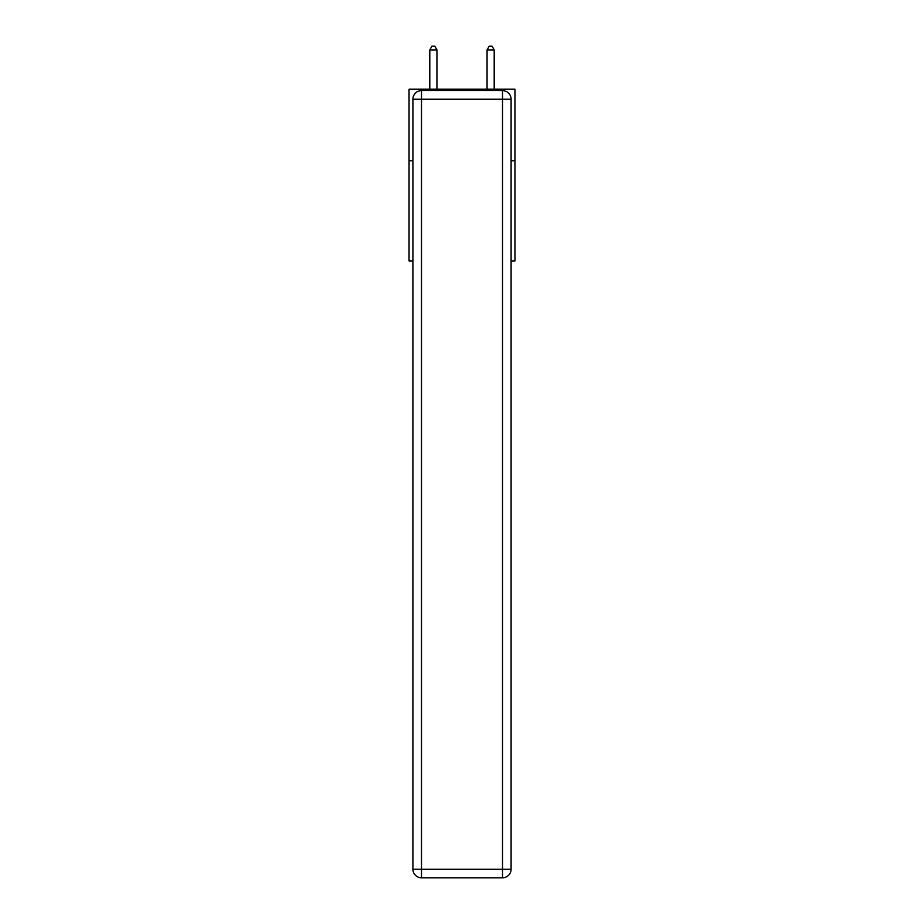 <?xml version="1.0" encoding="UTF-8"?>
<svg xmlns="http://www.w3.org/2000/svg" width="924" height="924" viewBox="0 0 924 924"><rect width="100%" height="100%" fill="white"/><g stroke="black" fill="none" stroke-linecap="round" stroke-linejoin="round"><path stroke-width="1.39" d="M412.913 160.753L409.043 160.753L409.043 89.189L514.957 89.189L514.957 260.938L511.088 260.938M409.043 160.753L409.043 260.938L412.913 260.938M514.957 160.753L511.088 160.753M421.494 90.621L502.506 90.621A8.582 8.582 0 0 1 511.088 99.215L511.088 869.218A8.582 8.582 0 0 1 502.506 877.8L421.494 877.8L421.494 869.218L502.506 869.218L502.506 99.215L421.494 99.215L421.494 869.218L412.913 869.218L412.913 99.215L421.494 99.215L421.494 90.621A8.582 8.582 0 0 0 412.913 99.215A8.582 8.582 0 0 1 421.494 90.621M412.913 869.218A8.582 8.582 0 0 0 421.494 877.8A8.582 8.582 0 0 1 412.913 869.218M436.948 89.189L436.948 49.919L429.799 49.919L429.799 89.189M429.799 49.919L431.947 46.2L434.811 46.2L436.948 49.919M494.201 89.189L494.201 49.919L487.052 49.919L487.052 89.189M487.052 49.919L489.189 46.2L492.053 46.2L494.201 49.919M502.506 877.8A8.582 8.582 0 0 0 511.088 869.218L502.506 869.218L502.506 877.8M511.088 99.215A8.582 8.582 0 0 0 502.506 90.621L502.506 99.215L511.088 99.215"/></g></svg>
